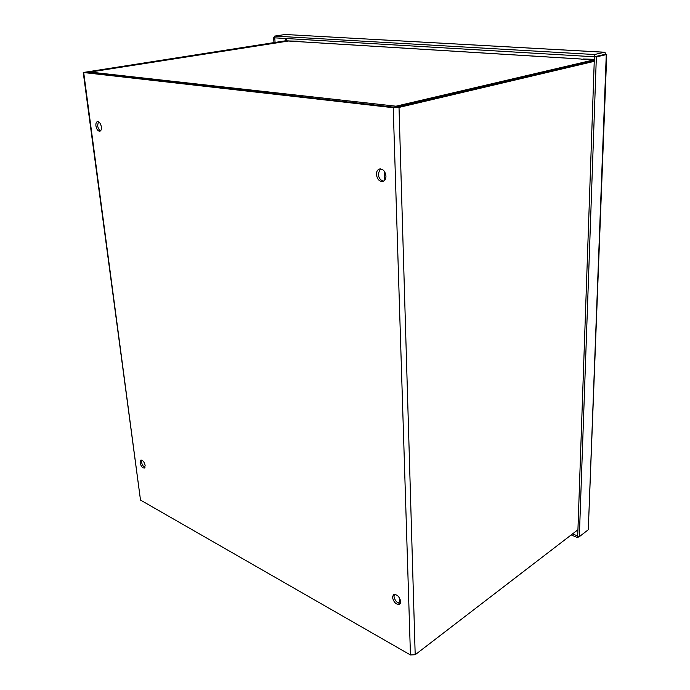 <?xml version="1.0" encoding="UTF-8"?>
<svg xmlns="http://www.w3.org/2000/svg" width="690" height="690" viewBox="0 0 690 690"><rect width="100%" height="100%" fill="white"/><g stroke="black" fill="none" stroke-linecap="round" stroke-linejoin="round"><path stroke-width="1.03" d="M141.726 460.092L141.536 462.067C142.097 464.784 143.244 466.561 144.969 467.389M140.096 462.731L140.872 460.127C142.83 460.092 144.262 461.86 145.15 465.431L144.383 468.027C142.416 468.061 140.984 466.293 140.096 462.731M394.326 594.366L393.947 596.229C394.827 600.611 396.966 603.034 400.355 603.5M392.463 597.273L393.464 594.694C397 594.142 399.424 596.471 400.718 601.671L399.726 604.224C396.181 604.785 393.757 602.465 392.463 597.273M380.345 168.878L378.198 173.915C378.75 178.21 380.63 180.59 383.847 181.073M376.438 174.432C376.438 171.56 377.439 169.749 379.431 169.007C383.028 168.8 385.201 171.155 385.96 176.079C385.934 178.926 384.951 180.728 382.993 181.47C379.388 181.703 377.197 179.366 376.438 174.432M98.403 121.69L97.609 125.623C98.075 128.271 99.058 130.005 100.576 130.815M95.927 125.96C95.694 123.467 96.221 122.009 97.497 121.578C99.377 121.682 100.662 123.458 101.361 126.891C101.585 129.375 101.068 130.824 99.8 131.255C97.92 131.16 96.626 129.392 95.927 125.96M83.257 72.571L140.501 500.077L410.455 654.957L415.19 654.732L577.927 529.765M594.245 61.341L399.018 107.416L393.222 107.709L83.249 72.493L285.229 40.839L297.321 41.555M594.263 60.763L395.034 107.286L85.275 72.355L286.376 40.908L297.295 41.167M594.306 59.676L583.102 58.995L594.314 59.331M580.894 59.116L594.288 60.013M287.601 40.848L297.218 41.547M394.516 107.226L395.982 106.2L397.647 107.028M89.381 72.286L88.708 72.786M593.693 59.901L395.982 106.2L396.017 107.304M587.88 530.049L579.341 536.682L596.358 56.908L594.4 56.796L594.478 54.519L604.63 52.233L605.829 53.441L604.328 54.51L606.752 54.415L606.269 54.614L588.311 529.204M285.436 34.509L604.406 52.259M605.51 54.277L605.829 53.441M273.956 42.599L273.62 37.777L274.749 37.605M273.62 37.777L274.775 37.847M579.031 536.553L577.651 537.622L571.191 534.94M577.651 537.622L577.711 536.009L572.571 533.879M579.341 536.682L577.711 536.009L594.4 56.796L604.319 54.501L594.4 56.787L274.767 37.847L274.646 36.087L285.117 34.517M596.358 56.908L606.269 54.614M594.478 54.519L274.646 36.087M275.077 42.418L274.767 37.847M400.692 601.326L398.173 602.991M400.407 599.946L398.699 602.75M399.562 600.542L399.467 597.876M384.796 180.202L384.485 171.491M393.956 596.324L395.129 594.383M410.455 654.957L393.222 107.709M83.723 72.692L140.501 500.077M415.19 654.732L399.018 107.416M580.152 58.986L296.881 41.555M288.084 41.081L90.062 72.062L395.982 106.2M285.375 38.468L285.531 40.796M286.6 38.545L286.738 40.684M89.829 72.062L287.834 41.09M580.394 58.961L297.131 41.538M588.303 529.394L606.752 54.415M604.63 52.233L285.358 34.5"/></g></svg>

